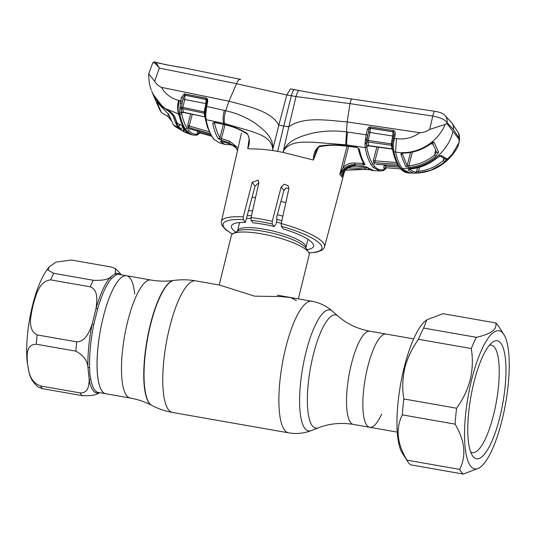 <?xml version="1.0" encoding="UTF-8"?>
<svg xmlns="http://www.w3.org/2000/svg" width="536" height="536" viewBox="0 0 536 536"><rect width="100%" height="100%" fill="white"/><g stroke="black" fill="none" stroke-linecap="round" stroke-linejoin="round"><path stroke-width="0.8" d="M103.073 317.828A59.911 16.274 -80 0 1 126.503 275.725A59.911 16.274 100 0 0 105.15 310.069A59.911 16.274 100 0 0 97.572 375.307A59.911 16.274 100 0 0 105.793 393.752A59.911 16.274 -80 0 1 103.073 317.828M369.793 331.194A47.329 12.857 100 0 0 351.288 364.46A47.329 12.857 100 0 0 353.432 424.432C340.983 422.415 329.312 423.541 318.424 427.808A57.473 15.611 100 0 1 313.178 355.294A57.473 15.611 100 0 1 338.028 316.099C346.812 323.818 357.398 328.849 369.793 331.194L386.121 334.062A47.329 12.857 100 0 0 367.616 367.321A47.329 12.857 100 0 0 369.76 427.299A47.329 12.857 100 0 0 381.605 414.14M285.815 202.695A40.093 9.266 -166.2 0 0 280.951 201.429M255.585 197.416A40.093 9.266 -166.2 0 0 252.054 197.315M282.854 216.175A40.093 9.266 -166.2 0 0 277.346 214.742M252.59 210.815A40.093 9.266 -166.2 0 0 248.476 210.708M298.371 298.874L309.218 254.707A40.093 9.266 -166.2 0 0 308.629 252.295A40.093 9.266 -166.2 0 0 308.287 251.813A40.093 9.266 -166.2 0 0 271.658 235.94A40.093 9.266 -166.2 0 0 232.993 233.716A40.093 9.266 -166.2 0 0 231.351 235.585L219.217 284.985M277.213 295.162L311.751 301.225A66.819 18.15 100 0 0 285.621 348.179A66.819 18.15 100 0 0 288.649 432.847L172.545 412.472A66.819 18.15 100 0 1 169.51 327.804A66.819 18.15 100 0 1 195.64 280.851L219.552 285.045L254.6 296.16L280.971 296.569L290.72 297.581L296.328 300.508M413.645 338.893L386.121 334.062A47.329 12.857 100 0 0 367.616 367.321A47.329 12.857 100 0 0 369.76 427.299L397.283 432.123M27.416 363.16C27.269 356.098 25.313 344.715 36.26 344.206L75.844 351.154C83.576 355.348 87.623 360.909 87.978 367.843L89.211 379.944C88.862 385.196 88.614 393.19 80.092 392.908L40.508 385.96C29.011 381.458 28.743 370.43 27.416 363.16M37.152 334.913C26.713 329.586 31.235 314.96 32.944 305.453C35.852 296.167 38.639 281.179 50.672 279.872L90.249 286.82C98.544 289.989 96.909 301.031 96.078 308.227L92.159 324.18C89.485 331.154 85.827 341.734 76.728 341.854L37.152 334.913A66.819 18.15 100 0 0 36.26 344.206M120.245 274.626A60.729 16.495 -80 0 0 115.341 273.561L110.188 277.407C107.548 279.705 101.9 280.65 93.257 280.261L53.674 273.313L48.032 270.104L49.138 266.975L56.019 262.117L71.442 260.034L111.019 266.975L115.421 268.57L115.341 273.561A1.782 1.695 -107.7 0 0 116.647 274.606L111.568 278.405A59.911 16.274 100 0 0 97.646 308.81L93.78 324.548A59.911 16.274 100 0 0 89.653 367.629L89.82 373.947L90.865 379.568A1.782 1.387 -10.6 0 0 89.211 379.944A60.729 16.495 -80 0 0 99.14 392.788L99.428 392.633M134.724 294.17A59.911 16.274 100 0 0 126.503 275.725L150.951 280.02A59.911 16.274 100 0 0 127.521 322.123A59.911 16.274 100 0 0 130.241 398.04C137.832 399.387 144.961 401.812 151.634 405.31L151.896 405.451A63.704 17.306 100 0 1 150.442 325.218A63.704 17.306 100 0 1 173.838 280.429L173.537 280.469A63.61 17.279 100 0 0 150.174 325.191A63.61 17.279 100 0 0 151.634 405.31M49.138 266.975C33.735 285.393 24.408 332.977 27.162 361.914L29.085 372.574C30.344 378.262 33.393 383.099 38.23 387.099L42.625 388.694L82.202 395.642C90.879 396.024 96.527 395.079 99.14 392.788A1.782 1.695 -107.7 0 1 99.321 392.613M97.646 308.81A1.782 0.636 -163.8 0 1 96.078 308.227A60.729 16.495 -80 0 1 110.188 277.407A1.782 1.568 -138.8 0 0 111.568 278.405M93.78 324.548L92.159 324.18A60.729 16.495 -80 0 0 87.978 367.843A1.782 1.059 177.9 0 1 89.653 367.629M345.566 169.818L345.593 169.879C343.797 171.781 342.678 173.778 342.236 175.848L345.566 169.818C348.507 167.205 351.904 165.972 355.75 166.12L355.18 165.41C348.078 165.577 343.375 169.028 341.064 175.775L341.921 177.115L342.497 174.957M348.641 146.395L343.308 167.138C346.517 164.23 350.243 162.857 354.477 163.018L362.812 163.447L363.89 163.065L365.016 164.632L362.946 165.075L354.611 164.646C350.758 164.492 347.375 165.731 344.454 168.371L339.784 174.354L347.027 146.181M318.418 147.239L313.386 160.023L283.041 152.405L283.651 150.576C290.244 140.861 303.276 142.147 313.446 142.261L345.673 144.78L365.224 147.608L364.983 143.903A1.333 0.704 0.7 0 0 366.517 143.46L366.751 146.797C368.145 154.294 370.142 160.016 372.721 163.969L374.637 166.455C377.465 169.49 380.694 170.522 384.332 169.537L385.759 168.344L384.325 168.82A1.333 1.273 75.5 0 1 385.257 167.768L385.257 167.768A1.333 1.273 75.5 0 1 385.598 167.734M277.688 151.393A54.344 12.562 -166.2 0 0 272.462 150.549L278.834 125.163L283.792 126.014L291.336 95.716L296.006 96.574L288.797 126.911L283.792 126.014L277.688 151.393A54.344 12.562 13.8 0 1 283.041 152.405L288.797 126.911C303.121 116.104 328.086 120.399 347.167 121.94L349.961 103.629C350.866 100.078 351.616 98.557 352.239 99.053M272.261 221.314L272.214 224.021A50.873 11.765 -166.2 0 0 251.103 220.316L251.076 217.603A53.098 12.274 13.8 0 1 261.414 219.124A53.098 12.274 13.8 0 1 272.261 221.314L281.206 186.876L284.281 184.176L288.147 185.744L288.877 188.779L281.233 223.559A53.098 12.274 13.8 0 1 324.555 246.821L344.661 170.877M308.924 252.804A50.873 11.765 -166.2 0 0 319.396 243.19A50.873 11.765 -166.2 0 0 281.286 226.313L283.37 229.013A42.264 9.775 -166.2 0 1 313.547 246.218A42.264 9.775 -166.2 0 1 306.92 249.642M281.286 226.313L281.233 223.559M272.214 224.021L274.151 226.52A42.264 9.775 -166.2 0 0 253.039 222.815L251.103 220.316M232.383 234.125L225.837 229.797L222.179 225.703L221.308 222.949L221.422 221.495A53.098 12.274 13.8 0 1 243.297 216.899L252.148 182.334L258.265 180.143L258.814 182.944L251.076 217.603M258.855 182.736L255.056 186.093L245.367 222.34A42.264 9.775 -166.2 0 0 231.458 226.058A42.264 9.775 -166.2 0 0 235.74 232.162M274.151 226.52L275.94 224.095L276.723 221.134L276.804 216.732L283.939 190.414L285.963 188.109L289.005 188.324M252.449 197.315A41.547 9.608 13.8 0 1 252.101 197.148M243.297 216.899L243.284 219.646L245.367 222.34M347.951 168.116L367.522 167.976M367.301 167.366A1.333 1.26 136.1 0 1 366.564 167.071L373.592 170.589L379.863 170.971L373.23 167.507L371.287 164.994C368.668 160.974 366.644 155.179 365.224 147.608A1.333 1.052 -10.5 0 0 366.751 146.797M365.123 169.423L370.383 169.805L358.49 169.195L345.211 170.254M365.076 169.416L345.264 170.2M410.141 173.054L403.173 169.503L402.181 168.324C424.646 170.508 448.036 153.47 452.954 131.347L459.077 139.266L459.205 138.308A8.911 8.12 -29.5 0 0 458.421 132.888L459.593 138.864L453.329 129.364L447.044 122.583A8.911 8.476 -48.8 0 0 444.378 114.845L451.835 122.871A8.911 8.321 142.3 0 1 453.329 129.364M452.954 131.347L446.83 123.427L447.044 122.583C444.967 119.615 440.21 117.438 432.773 116.064L429.684 129.424C426.69 131.447 423.386 132.533 419.795 132.694L347.167 121.94L345.673 144.78M299.416 90.718C298.572 89.8 297.433 91.75 296.006 96.574L349.981 103.622L432.773 116.064A8.911 1.521 -81.6 0 1 434.863 111.3L438.1 111.93C440.103 112.768 439.507 111.568 444.378 114.845M459.077 139.266L459.091 142.509L457.992 146.308C456.759 148.988 452.083 156.345 446.18 161.269C438.214 168.244 428.767 172.17 417.819 173.054L430.602 170.314L442.448 163.815L452.223 154.221L459.091 142.509M446.91 158.81L444.572 161.845C437.028 168.277 428.525 171.976 419.078 172.954L415.293 173.141C412.72 173.054 410.342 171.929 408.151 169.778L410.301 168.961C420.19 167.976 429.081 164.318 436.981 157.993L441.048 155.42L446.91 158.81A1.333 1.286 113.6 0 1 445.463 159.118L439.366 155.608M419.078 172.954A1.333 0.415 -95.4 0 1 418.529 171.306C427.688 170.368 435.949 166.776 443.312 160.525L444.277 158.904M409.43 168.726C411.568 170.85 413.933 171.962 416.519 172.049L418.529 171.306L419.521 167.245M417.557 167.781L416.519 172.049A1.333 1.286 91.7 0 1 415.293 173.141M409.223 169.182A1.333 1.266 134.7 0 1 408.151 169.778M441.048 155.42A1.333 1.273 125.4 0 1 439.929 155.829M444.572 161.845L443.312 160.525L443.781 158.321M405.799 166.743L400.941 154.576C400.895 153.604 401.786 153.055 403.601 152.934C413.511 152.613 422.495 149.544 430.562 143.728C432.143 142.469 433.336 141.993 434.147 142.301L438.548 152.184L435.674 156.304C427.829 162.703 418.985 166.415 409.122 167.433L405.799 166.743A1.333 1.233 -31.4 0 0 407.112 165.725L408.8 165.818C418.382 164.833 426.984 161.229 434.602 155.011L436.056 152.385M419.795 132.694C412.72 137.752 404.968 139.729 396.519 138.623L395.514 151.989C396.982 158.422 398.885 163.42 401.23 166.991L402.181 168.324M446.83 123.427L445.121 124.446L429.684 129.424M396.519 138.623L394.396 138.328L393.23 144.707L393.819 151.742L395.514 151.989C415.815 155.795 437.564 143.213 445.121 124.446M400.941 154.576A1.333 1.112 -14.7 0 0 402.322 153.691L407.112 165.725L410.536 152.465M402.348 153.39L403.601 152.934M432.981 144.238L430.562 143.728M412.338 152.117L408.8 165.818L409.122 167.433M432.525 142.489A1.333 1.173 -21.7 0 0 434.147 142.301M432.385 142.784L436.478 151.923A1.333 1.206 -26.3 0 0 438.548 152.184M435.674 156.304L434.602 155.011L435.661 150.241M392.546 148.767A1.333 0.898 -5.7 0 0 392.486 149.095L392.486 149.095A1.333 0.898 -5.7 0 0 393.538 149.866M386.108 164.914L385.806 166.133L399.34 167.199M384.325 168.82C383.783 168.666 383.709 167.587 384.111 165.577L385.806 166.133L385.645 167.734L400.734 168.927L385.645 167.734M376.292 164.297L398.375 165.765M376.218 164.251L398.349 165.718M374.852 164.284L373.471 162.502L373.311 160.706L396.627 162.535M378.51 147.233L374.919 161.108L375.046 162.736L373.471 162.502M398.121 164.257L375.046 162.736M364.983 143.903L366.215 134.502L367.441 129.417L368.647 127.401L370.49 126.911L370.028 132.506L367.937 141.94L368.808 145.919L392.077 149.082L391.126 143.963L392.754 135.997L370.028 132.506L368.587 132.003L368.882 129.913L366.497 142.536L367.033 146.449L368.152 146.033M392.479 149.042A1.333 1.072 -13 0 0 391.836 148.82L368.56 145.638A1.333 1.059 -10.7 0 0 367.033 146.449M392.788 150.958A1.333 1.072 -13.1 0 0 393.819 151.742C395.354 158.254 397.303 163.299 399.668 166.87L401.611 169.389L408.11 172.914C405.377 172.666 402.938 171.359 400.801 169.001L398.75 166.348C396.298 162.622 394.308 157.497 392.788 150.958L392.118 146A1.333 1.032 -10.7 0 0 391.099 145.263L367.937 141.94A1.333 1.012 -8.5 0 0 366.497 142.536A1.333 0.603 7.9 0 1 365.07 142.677M393.149 146.241A1.333 0.496 -12.2 0 1 392.118 146L392.218 144.01L366.684 140.224A1.333 0.348 1.7 0 1 365.25 140.365M393.23 144.707A1.333 0.449 17.7 0 1 392.218 144.01L392.895 140.338L394.007 140.512M408.11 172.914L409.738 173.034M370.49 126.911L393.886 130.657C395.233 131.722 395.635 133.129 395.099 134.878L394.007 134.931M395.099 134.878L394.396 138.328L393.303 138.382M384.332 169.537A1.333 1.273 -105.4 0 1 383.428 170.582L385.565 168.907A1.333 1.119 -143.1 0 0 385.759 168.344L386.168 167.969A1.333 1.26 66.6 0 1 386.242 167.788M385.732 168.539A1.333 1.005 -142.2 0 0 386.168 167.969M345.593 169.879C348.588 167.239 351.998 165.999 355.83 166.167L364.085 166.549L366.966 167.145M319.201 146.08L319.389 146.737C318.25 147.085 317.212 148.351 316.26 150.529L313.406 160.016C313.225 154.14 315.161 149.497 319.201 146.08C328.501 144.599 337.767 144.546 347 145.913L356.547 147.172L359.241 149.008C360.735 155.587 362.651 160.706 364.976 164.358L365.016 164.632M367.649 135.005L346.223 131.869C334.786 130.375 323.456 130.824 312.22 133.223C301.694 136.084 288.509 139.554 283.618 150.556L283.651 150.576M364.976 164.358A1.333 1.233 -32.5 0 1 364.018 163.815C361.612 160.009 359.676 154.817 358.195 148.224L356.547 147.172M358.195 148.238A1.333 1.065 -12.7 0 0 359.241 149.008M362.946 165.075L363.08 162.227M339.858 174.173L343.308 167.138L344.454 168.371M365.364 139.112L366.858 139.152L368.587 132.003M367.441 129.417L368.882 129.913L369.465 128.493L368.647 127.401M370.376 128.164L369.465 128.493A1.333 0.998 -7.7 0 1 370.396 128.339L393.029 131.756L370.376 128.164M393.123 130.402L393.009 131.668M393.719 136.077L392.754 135.997L393.029 131.756A1.333 1.012 -9.8 0 1 393.397 131.843L394.134 133.544L392.493 142.804M393.886 130.657L393.397 131.843M187.372 131.729L189.054 130.724C191.58 133.471 194.447 134.616 197.643 134.154A1.333 1.28 -98.6 0 1 196.578 135.233L192.37 134.992L187.372 131.729L185.429 129.216C183.078 125.645 181.202 120.627 179.801 114.161L179.52 112.285L180.686 100.802L181.51 97.385L184.33 93.867L206.179 98.061L207.566 99.113L207.774 101.384L206.722 106.49L225.69 110.718L229.013 101.21C246.493 106.081 270.935 110.456 278.834 125.163L286.767 94.952L291.336 95.716C292.71 90.812 294.036 88.876 295.323 89.907M434.863 111.3L316.803 93.8L290.532 88.909L286.767 94.952L236.477 83.71L229.013 101.21L161.524 87.368C165.396 94.122 171.064 98.443 178.528 100.333L182.394 101.344L181.262 108.976L181.563 113.364C182.95 119.749 184.806 124.707 187.131 128.238L189.054 130.724M183.593 130.898L183.118 130.369M181.563 113.364A1.333 1.079 -12.2 0 1 179.801 114.161L178.803 113.96L178.635 114.677M178.126 113.826L179.191 115.602L178.803 113.96L165.691 108.768L168.23 110.483C171.554 112.654 173.543 114.523 174.207 116.098L176.853 122.985A0.891 0.797 -25.2 0 0 177.228 123.347L179.908 124.526A1.333 0.415 -69.3 0 1 179.808 124.419L177.228 123.347L174.622 116.526C172.827 113.599 169.852 111.012 165.691 108.768L161.892 105.746L153.37 94.664L151.755 91.348M180.049 124.513A1.333 0.415 -69.3 0 1 179.908 124.526L182.186 125.826A1.333 1.213 -27.3 0 0 182.843 126.342L179.808 124.419M182.843 126.342L185.315 130.255L188.002 133.002A1.333 1.273 -52.5 0 1 187.62 132.807L184.699 129.839A1.333 1.246 -37.7 0 0 184.699 129.839A1.333 1.246 -37.7 0 0 185.315 130.255L186.468 131.474L192.364 134.985M186.153 131.508A1.333 0.409 110.8 0 0 186.139 132.6L188.002 133.002M183.547 128.204L183.071 130.576L184.123 130.094L185.329 130.61M184.297 129.303L183.52 131.494L184.92 132.278L183.446 131.467A0.891 0.851 -57.1 0 0 183.553 131.528L186.139 132.6M183.084 130.583A0.891 0.851 -57.1 0 0 183.446 131.467M272.75 148.666C271.223 137.524 259.545 134.469 251.726 131.434L224.564 123.528C223.854 120.024 224.229 115.749 225.69 110.718C236.369 113.103 246.178 117.263 255.129 123.2C263.21 129.33 273.414 136.908 272.791 148.653L272.462 150.549C263.759 149.283 256.476 148.753 250.607 148.975L247.733 148.492L249.046 139.668M223.927 124.573L214.809 122.536A1.333 0.516 -77.4 0 1 214.574 122.242L223.927 124.573C232.463 126.322 240.222 129.478 247.197 134.04L247.197 134.04A1.333 0.61 -53.7 0 1 247.089 133.431C249.897 138.04 250.111 143.065 247.739 148.499L248.811 142.797M232.168 144.747L232.235 145.135L229.91 144.673M233.502 145.47L232.276 145.129M230.627 144.151A1.333 1.28 79.5 0 1 229.81 144.7L225.053 144.472L220.457 141.504L222.299 141.571L230.493 144.084L234.721 146.341M221.482 141.39A1.333 1.26 136.3 0 1 220.457 141.504M224.028 142.12L229.435 143.782M235.612 147.159C235.371 146.529 233.683 145.517 230.554 144.13L222.366 141.618A1.333 0.395 -73.1 0 1 222.299 141.571M221.301 141.363L220.383 141.37M229.964 143.44L236.369 148.197L235.451 146.985L230.493 144.084A1.333 0.402 -72.8 0 0 230.554 144.13M237.917 148.72A1.333 0.442 157.9 0 0 237.026 149.557A1.333 0.442 157.9 0 0 237.033 149.571L237.441 150.797M241.435 133.189L221.422 221.495M224.999 124.828L221.428 138.65L229.629 141.169L237.327 147.36M214.487 122.489C215.834 128.982 217.663 134.047 219.968 137.665L221.428 138.65A1.333 0.395 106.9 0 0 221.261 140.224L218.239 138.63C215.907 134.971 214.065 129.853 212.705 123.273L214.574 122.242M229.629 141.169A1.333 0.395 107.2 0 0 229.455 142.744L221.261 140.224M220.061 137.799L218.44 138.858M214.48 122.489A1.333 1.072 168.3 0 1 212.705 123.273M223.385 124.453L219.968 137.665A1.333 1.233 147.5 0 1 218.239 138.63M224.564 123.528L223.579 123.334L223.686 124.272C232.229 126.02 240.034 129.076 247.089 133.431M154.582 61.975C155.48 61.955 157.061 63.992 159.333 68.079L236.47 83.696C237.917 80.259 239.378 78.859 240.838 79.502M240.403 79.328L183.419 67.771L165.503 64.642L154.683 61.995M183.413 67.771L178.173 66.953M178.274 66.933L165.503 64.642M153.785 62.002A1.333 1.3 69.7 0 0 153.068 62.672L153.785 62.002L154.864 61.928L157.879 63.02M152.673 63.027L148.713 73.908L154.676 81.164L159.333 68.079C156.505 64.4 154.422 62.598 153.068 62.672M224.356 110.403C222.989 115.481 222.735 119.789 223.579 123.334L206.092 119.662C207.646 127.246 209.737 133.035 212.357 137.028L214.3 139.541L219.023 142.677L225.053 144.472M207.774 101.384L206.916 101.418L205.864 106.523L206.722 106.49L205.683 114.691L206.092 119.662A1.333 1.045 -11.6 0 1 205.301 118.918L204.96 115.32A1.333 0.697 179.2 0 0 205.724 115.937M205.971 111.12L205.248 110.764L205.067 111.843A1.333 0.395 -171.1 0 0 205.054 111.883L204.209 111.897L205.904 103.689L206.112 99.321L185.02 95.153L184.726 99.482L182.83 107.388L204.209 111.897L204.142 113.176L182.696 108.674L183.372 112.212A1.333 1.079 -12 0 0 181.604 113.009L181.335 111.682A1.333 0.905 -4.4 0 1 179.52 112.285M206.99 100.601L206.95 101.485M205.811 112.366A1.333 0.395 -171.1 0 1 205.054 111.883L204.926 114.255A1.333 0.536 176.8 0 1 204.94 114.161L205.067 111.843M206.44 103.736L184.726 99.482L183.024 98.932L183.212 97.927L182.394 101.344M206.983 100.547L206.816 99.937A1.333 0.992 -8.9 0 0 206.139 99.502L185.034 95.241A1.333 1.018 -8.7 0 0 184.652 95.194L183.212 97.927L181.51 97.385M204.906 113.8A1.333 1.012 -9.7 0 0 204.142 113.176L204.853 116.882A1.333 1.052 -11.8 0 1 205.033 116.942M205.683 114.691A1.333 0.536 176.8 0 1 204.926 114.255L204.96 115.32M183.459 112.446L204.853 116.882L183.372 112.212L182.535 112.687L182.95 111.669M182.716 112.547L181.604 113.009M179.875 107.247L182.83 107.388L182.696 108.674A1.333 1.039 -9.7 0 0 181.262 108.976A1.333 0.663 17 0 1 179.768 108.781M184.33 93.867A1.333 0.409 81.5 0 0 184.652 95.194M180.21 102.972L181.972 103.301L183.024 98.932M178.655 113.934C177.336 109.994 177.295 105.465 178.528 100.333M179.191 115.602C180.612 121.27 182.387 125.726 184.518 128.962L185.469 130.295M185.081 93.88A1.333 0.503 101.2 0 0 185.02 95.153M206.179 98.061A1.333 0.503 101.2 0 0 206.112 99.321L206.816 99.937A1.333 0.489 151.3 0 1 207.566 99.113M154.676 81.164C156.224 83.978 158.502 86.048 161.524 87.368M174.207 115.696L174.622 116.526L174.207 115.696M165.751 108.882L161.939 105.847L153.39 94.725A0.891 0.335 -27.4 0 1 153.37 94.664M197.643 134.154L198.421 133.779L197.764 133.906C197.235 133.712 197.174 132.633 197.57 130.663M189.108 128.734L190.166 128.975A1.333 0.395 105.8 0 0 190.233 129.015L189.108 128.734L187.895 127.166L187.761 125.056L189.235 125.994A1.333 0.389 105.8 0 0 189.087 127.575L187.895 127.166M210.045 133.652L189.087 127.575M192.243 114.356L189.235 125.994L209.161 131.769M190.166 128.975L210.715 134.925M210.735 134.951L190.233 129.015A1.333 0.395 105.8 0 0 190.314 129.015M199.017 131.179L199.338 132.861L198.809 132.834A1.333 1.28 80.8 0 1 199.238 132.834M197.764 133.906A1.333 1.28 80.8 0 1 198.809 132.834L198.809 132.834M199.278 132.854L211.425 136.117L199.338 132.861M198.421 133.779A1.333 1.226 51.6 0 1 197.985 134.576L200.008 132.64M221.314 141.471L220.51 141.517M183.252 131.293L175.902 126.992L173.423 124.788L168.646 114.322L156.84 101.987M156.787 101.981L161.463 112.661L159.561 109.411L152.492 93.21L154.529 96.882L162.743 106.972C158.73 103.415 155.541 99.24 153.175 94.443M152.432 92.822L152.492 93.21M162.743 106.972L169.088 111.656L169.222 111.113M182.153 130.797L178.361 127.642C176.284 124.687 174.515 120.68 173.048 115.629L169.088 111.656M180.029 124.573L178.602 126.67L176.29 122.798L176.532 122.295M178.602 126.67L181.242 129.203L182.702 126.798M182.367 127.313L181.242 129.203M176.264 122.63L176.411 122.027M169.423 116.567L169.108 117.846L170.957 120.305M169.108 117.846L167.815 116.325L168.405 113.907M161.463 112.661L167.815 116.325M173.423 124.788L178.361 127.642M495.673 322.927L442.89 313.661L426.81 319.838L425.658 320.716A70.156 19.062 100 0 0 404.01 368.145A70.156 19.062 100 0 0 402.389 453.302L407.896 461.865A77.954 21.179 100 0 0 410.529 464.812L463.312 474.072A77.954 21.179 -80 0 1 459.694 469.395C466.488 455.801 464.953 440.713 455.091 424.123A77.954 21.179 -80 0 1 456.612 408.224C463.01 399.4 467.56 389.826 470.273 379.495C472.652 369.157 472.98 358.845 471.265 348.554A77.954 21.179 -80 0 1 476.41 337.325C491.144 333.995 497.562 329.198 495.673 322.927A77.954 21.179 -80 0 1 498.306 325.875L503.813 334.437A70.156 19.062 100 0 0 471.573 379.997A70.156 19.062 100 0 0 465.141 447.433A70.156 19.062 100 0 0 480.544 467.017A70.156 19.062 100 0 0 502.192 419.594A70.156 19.062 100 0 0 503.813 334.437M426.81 319.838L423.628 328.065A77.954 21.179 100 0 0 418.489 339.288C412.07 348.152 407.514 357.726 404.827 368.011C402.449 378.396 402.114 388.714 403.829 398.958A77.954 21.179 100 0 0 402.308 414.864C395.514 428.458 397.049 443.547 406.911 460.136A77.954 21.179 100 0 0 407.896 461.865M499.954 416.707A59.911 16.274 -80 0 1 472.424 455.613A59.911 16.274 -80 0 1 473.811 382.892A59.911 16.274 -80 0 1 492.289 342.39A59.911 16.274 -80 0 1 505.448 359.113A59.911 16.274 -80 0 1 499.954 416.707M489.388 345.251A54.565 14.827 -80 0 1 491.244 345.164A54.565 14.827 -80 0 1 493.723 414.308A54.565 14.827 -80 0 1 472.383 452.652A54.565 14.827 -80 0 1 470.662 451.935M480.544 467.017L479.392 467.901L463.312 474.072M476.41 337.325L423.628 328.065M471.265 348.554L418.489 339.288M456.612 408.224L403.829 398.958M455.091 424.123L402.308 414.864M459.694 469.395L406.911 460.136M311.751 301.225C319.55 302.652 326.424 305.949 332.36 311.128A61.446 16.696 100 0 0 305.795 353.03A61.446 16.696 100 0 0 311.403 430.555L318.424 427.808M281.849 220.725A36.234 8.375 -166.2 0 0 276.757 219.378M251.518 215.626A36.234 8.375 -166.2 0 0 247.136 215.72M281.273 223.365A35.188 8.134 -166.2 0 0 276.63 222.125M250.949 218.34A35.188 8.134 -166.2 0 0 246.393 218.527M307.959 239.317L305.942 247.518A35.188 8.134 -166.2 0 0 305.125 244.979A35.188 8.134 -166.2 0 0 268.871 230.118A35.188 8.134 -166.2 0 0 237.595 230.728L237.307 231.291M308.629 252.295L305.835 247.967A36.234 8.375 -166.2 0 0 305.527 247.531A36.234 8.375 -166.2 0 0 272.422 233.18A36.234 8.375 -166.2 0 0 237.475 231.177L232.993 233.716M53.674 273.313A66.819 18.15 100 0 0 50.672 279.872M126.503 275.725L119.012 274.412A59.911 16.274 100 0 0 116.647 274.606M75.844 351.154A66.819 18.15 -80 0 1 76.728 341.854M82.202 395.642A66.819 18.15 -80 0 1 80.092 392.908M90.865 379.568A59.911 16.274 100 0 0 98.302 392.432L130.241 398.04M40.508 385.96A66.819 18.15 100 0 0 42.625 388.694M90.249 286.82A66.819 18.15 -80 0 1 93.257 280.261M341.064 175.775L339.784 174.354M252.148 182.334L255.056 186.093M281.206 186.876L283.939 190.414M243.284 219.646A50.873 11.765 -166.2 0 0 232.503 234.031M365.177 169.423L364.782 167.781M384.111 165.577L384.299 164.8M373.311 160.706L376.855 147.005M400.801 169.001L403.173 169.503M398.75 166.348L399.668 166.87M373.23 167.507L374.637 166.455M371.287 164.994L372.721 163.969M355.18 165.41L354.477 163.018M366.544 167.065L355.911 166.126M319.389 146.737C326.243 145.357 333.137 144.948 340.065 145.517L347.087 146.187L346.758 144.948C346.578 141.524 346.886 137.223 347.683 132.044M363.381 163.366L364.051 165.048M205.054 111.883L205.898 106.59M178.803 113.96C177.785 110.436 177.979 105.954 179.393 100.52M185.429 129.216L187.131 128.238M187.761 125.056L190.622 114.001M219.023 142.677L214.3 139.541M213.764 139.206L212.357 137.028M173.048 115.629L173.296 114.617M195.64 280.851C188.397 279.584 181.128 279.444 173.838 280.429M338.028 316.099L332.36 311.128M150.951 280.02C158.549 281.333 166.08 281.48 173.537 280.469M353.432 424.432L369.76 427.299M288.649 432.847C296.475 434.167 304.059 433.403 311.403 430.555M172.545 412.472C165.302 411.192 158.415 408.854 151.896 405.451M239.605 222.527L237.595 230.728M305.942 247.518L305.942 248.148M115.421 268.57L119.722 272.797L121.062 274.774M308.984 252.938L316.722 252.148L321.969 250.178L323.972 248.181L324.555 246.821M366.483 166.998C369.686 169.704 372.058 170.904 373.592 170.589M459.593 138.864L459.077 142.569M451.835 122.871L458.421 132.888M417.819 173.054L409.832 173.034M439.935 155.822L437.008 158.046C429.122 164.358 420.244 168.009 410.375 169.001L408.961 169.262L409.39 168.646M432.539 142.482L430.602 143.896C422.569 149.718 413.598 152.807 403.682 153.149M392.084 149.082L392.881 149.631M385.618 167.741L385.257 167.768M383.428 170.582L379.87 170.971M386.382 167.795L386.014 168.311M356.634 147.447L347.087 146.187M368.393 145.156L367.971 146.174L368.808 145.919M184.699 129.833L182.186 125.826M184.92 132.278L191.251 134.67M247.197 134.04C247.29 132.7 249.716 139.628 249.039 139.333L248.791 142.971M229.763 144.707L233.549 145.497M222.366 141.618L221.301 141.316M236.369 148.197L237.441 150.81M214.809 122.536L214.253 122.51L214.514 122.168M158.113 63L165.671 64.595M205.06 111.93L204.98 112.393M204.966 112.46L204.92 112.969M151.266 90.128C150.134 86.222 148.921 84.206 148.713 73.908M153.39 94.725L151.775 91.401M196.578 135.233L197.985 134.576M211.7 136.553L207.405 127.086L205.301 118.918M166.589 64.762L159.071 63.215"/></g></svg>
